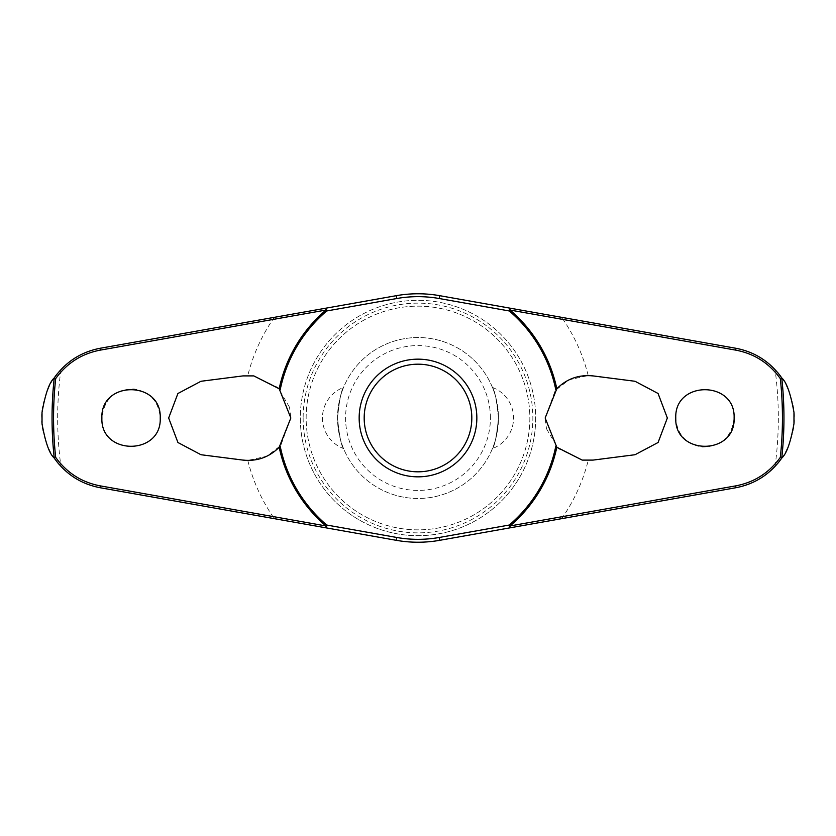 <?xml version="1.0" encoding="UTF-8"?>
<svg xmlns="http://www.w3.org/2000/svg" width="836" height="836" viewBox="0 0 836 836"><rect width="100%" height="100%" fill="white"/><g stroke="black" fill="none" stroke-linecap="round" stroke-linejoin="round"><path stroke-width="0.63" stroke-dasharray="4.18 3.13" d="M510.284 527.788L735.732 487.754C751.449 484.702 764.553 477.596 775.056 466.446C787.731 455.233 795.621 427.719 794.2 418C795.621 408.281 787.731 380.767 775.056 369.554C764.553 358.404 751.449 351.298 735.732 348.246L510.284 308.212M439.715 295.683A124.23 124.23 0 0 0 396.285 295.683L100.268 348.246C84.551 351.298 71.447 358.404 60.944 369.554C48.269 380.767 40.379 408.281 41.8 418C40.379 427.719 48.269 455.233 60.944 466.446C71.447 477.596 84.551 484.702 100.268 487.754L396.285 540.317A124.23 124.23 0 0 0 439.715 540.317M529.846 418A111.846 111.846 0 0 1 418 529.846A111.846 111.846 0 0 1 306.154 418A111.846 111.846 0 0 1 418 306.154A111.846 111.846 0 0 1 529.846 418A111.846 111.846 0 0 1 418 529.846A111.846 111.846 0 0 1 306.154 418A111.846 111.846 0 0 1 418 306.154A111.846 111.846 0 0 1 529.846 418M535.688 418A117.688 117.688 0 0 1 418 535.688A117.688 117.688 0 0 1 300.312 418A117.688 117.688 0 0 1 418 300.312A117.688 117.688 0 0 1 535.688 418A117.688 117.688 0 0 1 418 535.688A117.688 117.688 0 0 1 300.312 418A117.688 117.688 0 0 1 418 300.312A117.688 117.688 0 0 1 535.688 418A117.688 117.688 0 0 1 418 535.688A117.688 117.688 0 0 1 300.312 418M303.144 418A114.856 114.856 0 0 0 418 532.856A114.856 114.856 0 0 0 532.856 418A114.856 114.856 0 0 0 418 303.144A114.856 114.856 0 0 0 303.144 418M359.156 418A58.844 58.844 0 0 1 418 359.156A58.844 58.844 0 0 1 476.844 418A58.844 58.844 0 0 1 418 476.844A58.844 58.844 0 0 1 359.156 418M101.887 418C100.017 455.463 161.86 455.808 160.23 418C158.871 401.646 150.135 391.979 134.021 388.98C114.804 389.21 104.092 398.887 101.887 418M289.434 407.111L277.928 387.496L253.799 375.897L243.015 375.897L200.953 381.279L177.932 393.495L168.642 418L177.932 442.505L200.953 454.721L247.801 460.448L266.924 456.195L280.76 445.483L290.855 418L289.57 407.623M701.979 447.02C721.196 446.79 731.908 437.113 734.112 418C735.983 380.537 674.14 380.192 675.77 418C677.129 434.354 685.865 444.02 701.979 447.02M546.566 428.889L558.072 448.504L582.201 460.103L592.985 460.103L635.047 454.721L658.068 442.505L667.358 418L658.068 393.495L635.047 381.279L588.199 375.552L569.076 379.805L555.24 390.516L545.145 418L546.43 428.377M492.435 387.423A32.688 32.688 0 0 1 492.435 448.577C494.619 446.309 496.636 436.12 498.475 418C496.636 399.88 494.619 389.691 492.435 387.423C494.619 389.691 496.636 399.88 498.475 418A80.475 80.475 0 0 0 418 337.525A80.475 80.475 0 0 0 337.525 418C339.364 399.88 341.381 389.691 343.565 387.423C341.381 389.691 339.364 399.88 337.525 418C339.364 436.12 341.381 446.309 343.565 448.577A32.688 32.688 0 0 1 343.565 387.423M343.565 448.577C341.381 446.309 339.364 436.12 337.525 418A80.475 80.475 0 0 0 418 498.475A80.475 80.475 0 0 0 498.475 418A80.475 80.475 0 0 0 418 337.525A80.475 80.475 0 0 0 337.525 418A80.475 80.475 0 0 0 418 498.475A80.475 80.475 0 0 0 498.475 418C496.636 436.12 494.619 446.309 492.435 448.577M490.418 418A72.418 72.418 0 0 0 418 345.581A72.418 72.418 0 0 0 345.581 418A72.418 72.418 0 0 0 418 490.418A72.418 72.418 0 0 0 490.418 418M775.056 466.446A360.326 360.326 0 0 0 775.056 369.554M60.944 369.554A360.326 360.326 0 0 0 60.944 466.446M247.801 460.448A175.414 175.414 0 0 0 274.354 518.665M561.646 518.665A175.414 175.414 0 0 0 588.199 460.448M588.199 375.552A175.414 175.414 0 0 0 561.646 317.335M274.354 317.335A175.414 175.414 0 0 0 247.801 375.552"/><path stroke-width="1.25" d="M556.818 388.761C566.756 378.792 578.805 374.507 592.985 375.897L635.047 381.279L658.068 393.484L667.347 418L658.089 442.495L635.047 454.721L592.985 460.103L582.201 460.103L556.818 447.239L545.156 418L556.818 388.761A141.869 141.869 0 0 0 510.054 310.051L510.284 308.212L439.715 295.683A124.23 124.23 0 0 0 396.285 295.683L325.716 308.212L325.946 310.051A141.869 141.869 0 0 0 279.182 388.761L290.844 418L279.182 447.239C269.244 457.208 257.195 461.493 243.015 460.103L200.953 454.721L177.932 442.516L168.653 418L177.911 393.505L200.953 381.279L243.015 375.897L253.799 375.897L279.182 388.761M280.175 389.848A140.667 140.667 0 0 1 326.719 310.961A2.017 0.564 -100.1 0 0 326.646 310.198A2.017 0.564 -100.1 0 0 326.625 310.093A2.017 0.564 -100.1 0 0 325.716 308.212L100.268 348.246C81.019 351.935 65.657 361.852 54.183 377.987L54.246 377.956A365.959 365.959 0 0 0 54.246 458.044L54.183 458.013C65.678 474.169 81.04 484.086 100.268 487.754L325.716 527.788A2.017 0.564 -79.9 0 0 326.625 525.907A2.017 0.564 -79.9 0 0 326.646 525.802A2.017 0.564 -79.9 0 0 326.719 525.039L325.946 525.948L100.195 485.862C81.709 482.341 66.87 472.852 55.688 457.396A364.454 364.454 0 0 1 55.688 378.603L54.246 377.956M279.182 447.239A141.869 141.869 0 0 0 325.946 525.948L325.716 527.788L396.285 540.317A124.23 124.23 0 0 0 439.715 540.317L510.284 527.788L510.054 525.948A141.869 141.869 0 0 0 556.818 447.239M555.825 446.152A140.667 140.667 0 0 1 509.281 525.039A2.017 0.564 79.9 0 0 509.354 525.802A2.017 0.564 79.9 0 0 509.375 525.907A2.017 0.564 79.9 0 0 510.284 527.788L735.732 487.754C754.981 484.065 770.343 474.148 781.817 458.013L781.754 458.044A365.959 365.959 0 0 0 781.754 377.956L781.817 377.987C770.322 361.831 754.96 351.914 735.732 348.246L510.284 308.212A2.017 0.564 100.1 0 0 509.375 310.093A2.017 0.564 100.1 0 0 509.354 310.198A2.017 0.564 100.1 0 0 509.281 310.961A140.667 140.667 0 0 1 555.825 389.848M42.03 423.685L42.03 412.315A376.012 376.012 0 0 0 42.03 423.685C45.353 442.349 49.408 453.781 54.183 458.013M793.97 412.315L793.97 423.685A376.012 376.012 0 0 0 793.97 412.315C790.647 393.651 786.592 382.219 781.817 377.987M781.817 458.013C786.592 453.781 790.647 442.349 793.97 423.685M55.688 378.603C66.849 363.169 81.688 353.68 100.195 350.138L325.946 310.051L326.719 310.961L396.786 298.525A121.345 121.345 0 0 1 439.213 298.525L509.281 310.961L510.054 310.051L735.805 350.138C754.291 353.659 769.13 363.148 780.312 378.603A364.454 364.454 0 0 1 780.312 457.396L781.754 458.044M675.77 418C674.265 380.286 735.628 380.296 734.112 418C735.628 455.704 674.265 455.714 675.77 418M781.754 377.956L780.312 378.603M101.887 418C100.372 380.296 161.735 380.286 160.23 418C161.735 455.714 100.372 455.704 101.887 418M510.284 308.212L439.715 295.683L439.213 298.525M418 476.844A58.844 58.844 0 0 0 476.844 418A58.844 58.844 0 0 0 418 359.156A58.844 58.844 0 0 0 359.156 418A58.844 58.844 0 0 0 418 476.844A58.844 58.844 0 0 1 359.156 418A58.844 58.844 0 0 1 418 359.156M780.312 457.396C769.151 472.831 754.312 482.32 735.805 485.862L510.054 525.948L509.281 525.039L439.213 537.475L439.715 540.317L510.284 527.788M439.213 537.475A121.345 121.345 0 0 1 396.786 537.475L326.719 525.039A140.667 140.667 0 0 1 280.175 446.152M54.246 458.044L55.688 457.396M54.183 377.987C49.408 382.219 45.353 393.651 42.03 412.315M396.786 298.525L396.285 295.683M396.786 537.475L396.285 540.317M471.817 418A53.817 53.817 0 0 0 418 364.182A53.817 53.817 0 0 0 364.182 418A53.817 53.817 0 0 0 418 471.817A53.817 53.817 0 0 0 471.817 418M100.268 487.754L100.195 485.862M100.268 348.246L100.195 350.138M735.732 487.754L735.805 485.862M735.732 348.246L735.805 350.138"/></g></svg>

